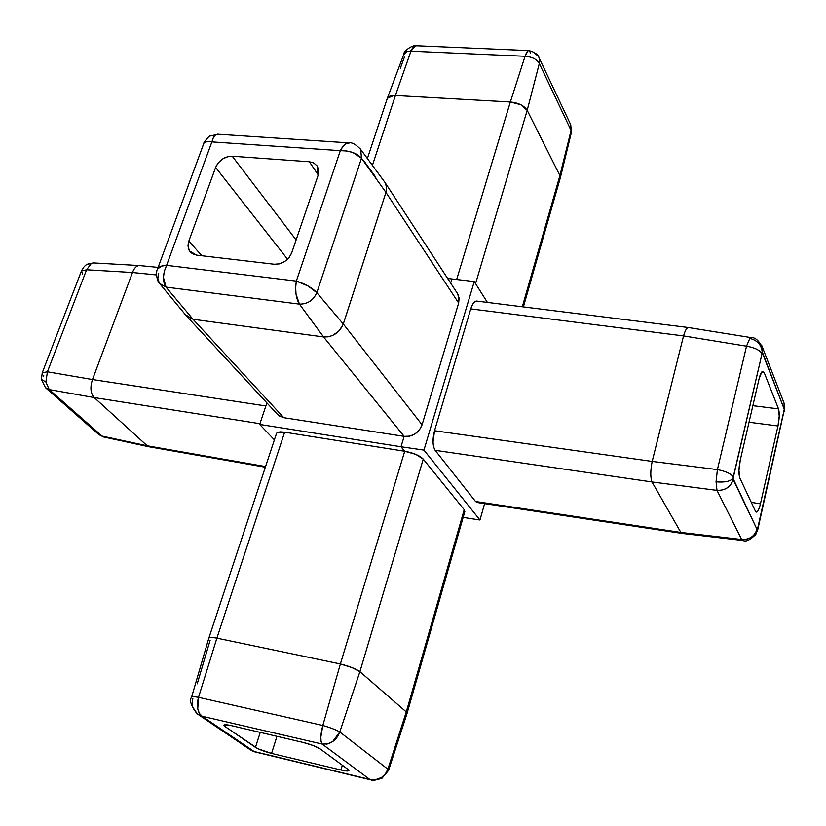 <?xml version="1.0" encoding="UTF-8"?>
<svg xmlns="http://www.w3.org/2000/svg" width="826" height="826" viewBox="0 0 826 826"><rect width="100%" height="100%" fill="white"/><g stroke="black" fill="none" stroke-linecap="round" stroke-linejoin="round"><path stroke-width="1.24" d="M757.876 529.249L757.7 528.227L756.988 529.29L755.346 535.083L757.7 528.227L784.277 409.293L784.235 411.844M762.543 347.509L762.615 352.795L784.277 409.293L762.264 352.702L733.075 478.46L756.988 529.29C754.634 536.404 749.523 539.801 741.665 539.512L716.989 490.376L716.059 481.816C724.371 482.56 730.05 481.444 733.075 478.46L733.271 476.943C730.989 473.649 725.703 471.212 717.412 469.612L746.518 346.187L749.822 338.423C757.597 340.374 761.748 345.134 762.264 352.702L762.522 347.426L761.634 345.237M784.101 403.264L784.184 408.271L784.06 403.119L762.563 347.57C758.846 340.529 755.026 337.204 751.092 337.617L749.822 338.423C757.597 340.374 761.748 345.134 762.264 352.702L733.271 476.943C730.948 473.659 725.662 471.223 717.412 469.612L652.179 461.435L683.546 335.924L470.768 308.893L472.482 304.608L474.743 301.727L476.416 301.056C474.227 301.325 472.338 303.937 470.768 308.893L434.528 430.738L470.768 308.893L683.546 335.924L652.189 461.424L717.412 469.612L746.518 346.187L683.546 335.914C685.053 330.689 686.643 327.891 688.316 327.53L688.347 327.53C686.674 327.85 685.074 330.648 683.546 335.914L746.518 346.187C754.592 347.591 759.713 350.09 761.882 353.683C759.755 350.069 754.634 347.57 746.518 346.187M716.059 481.816L717.412 469.612L716.059 481.816C724.371 482.56 730.05 481.444 733.075 478.46L733.209 479.534C730.68 486.999 725.28 490.613 716.989 490.376L652.013 481.95L435.147 450.325L433.722 447.186L433.03 442.137L434.528 430.738L652.189 461.424L434.528 430.738C432.359 439.38 432.566 445.906 435.147 450.325L475.528 501.485L435.147 450.325L652.013 481.95L680.861 532.45L652.013 481.95C650.33 477.449 650.392 470.603 652.179 461.435C650.392 470.603 650.33 477.449 652.013 481.95L716.989 490.376L716.059 481.816M318.103 175.349L317.225 166.005L313.673 162.908L309.347 161.762L318.237 174.926L309.347 161.762L313.901 163.032L317.329 166.171L318.764 170.652L318.103 175.349L291.795 252.632L289.224 257.351L284.764 261.481L279.302 263.897L274.16 264.248L196.547 255.12L192.324 253.706L189.175 250.423L187.987 245.849L188.813 241.13L215.627 167.43L218.105 163.032L222.308 159.139L227.429 156.754L232.261 156.228L309.347 161.762L232.261 156.228L296.111 239.953L232.261 156.228C224.569 156.413 219.024 160.151 215.627 167.43L188.813 241.13L201.895 255.75L188.813 241.13L187.987 245.983L189.484 250.949L196.547 255.12L274.16 264.248C282.389 264.372 288.274 260.5 291.795 252.632L318.103 175.349M82.672 274.129L81.413 271.042L86.575 269.782L47.412 371.793L92.491 379.547L265.869 405.979L92.491 379.537L132.48 272.518L92.491 379.547C89.962 387.322 90.53 393.331 94.185 397.554L147.214 445.792L265.549 466.587L147.214 445.792L94.185 397.564L49.219 389.573L102.063 436.076L149.434 446.835M93.421 262.926L87.133 264.434L91.335 263.453L86.575 269.782L132.48 272.508L86.575 269.782L47.412 371.793L45.884 381.994L41.372 379.413L45.884 381.994L49.219 389.573L94.185 397.564L259.932 423.686L94.185 397.564C90.53 393.331 89.962 387.322 92.491 379.547L47.412 371.793L42.24 372.805L47.412 371.793M45.389 387.611L49.219 389.573L102.063 436.076L104.2 437.109M447.651 278.465L474.258 281.552L487.402 302.419L474.258 281.552L447.651 278.465M266.891 402.902L259.684 424.44L274.387 439.855L259.684 424.44L400.992 446.752L259.684 424.44L266.891 402.902M276.504 433.454L277.391 432.463L280.262 431.864L284.65 432.184L404.709 451.264L400.992 446.752L404.151 436.355L283.793 417.698L279.312 415.963L277.185 414.012M450.666 283.091L451.946 278.878L450.666 283.091M457.036 292.858L459.111 297.928L458.657 303.028L422.076 424.791L419.443 429.881L415.106 433.877L409.737 436.149L404.151 436.355L400.992 446.752L423.945 450.108L474.258 281.552L423.945 450.108L400.992 446.752L404.709 451.264L415.819 454.372L423.253 459.122L464.212 509.694L464.811 511.593M463.149 517.406L479.968 520.019L423.945 450.108L479.968 520.019L463.149 517.406M484.604 503.623L479.968 520.019L484.604 503.623M477.314 502.507L475.528 501.485L680.861 532.45L741.665 539.512L680.861 532.45L475.528 501.485L477.304 502.507M208.771 638.333L191.56 697.216C192.004 696.535 194.316 696.576 198.519 697.33L216.887 638.147L340.384 663.97L404.709 451.264L284.65 432.184L216.887 638.147L198.519 697.33L322.811 725.486L340.384 663.97L216.897 638.157C212.076 637.29 209.381 637.321 208.792 638.261M198.446 714.676L250.34 749.832L254.067 751.495L202.133 716.266L197.672 714.16L202.133 716.266L322.181 744.071L202.133 716.266L254.067 751.495L369.78 779.424L322.181 744.071L321.087 741.531L320.818 737.122L322.811 725.486L340.384 663.97L351.886 667.553L359.909 671.641L339.796 731.981L359.909 671.641C355.707 668.74 349.191 666.19 340.384 663.97L404.709 451.264C413.32 452.803 419.505 455.425 423.253 459.122L359.909 671.652L423.253 459.122L464.212 509.694L406.278 711.95L359.909 671.652L406.278 711.95L387.879 769.182L406.289 711.95L407.073 713.334L464.842 511.5M197.672 714.16L196.722 713.396C190.951 705.683 189.237 700.293 191.56 697.216C191.942 696.535 194.265 696.576 198.519 697.33L322.811 725.486C330.379 727.634 336.037 729.802 339.796 731.981L387.879 769.182L388.571 770.39M197.228 683.825L210.165 640.14M340.983 770.008L271.568 753.415L258.084 748.8L225.085 726.581L255.471 747.365L260.231 732.404L255.471 747.365C259.147 749.585 264.516 751.598 271.568 753.415L340.983 770.008L342.336 765.237L340.983 770.008C345.764 771.112 348.396 771.298 348.892 770.565L348.045 769.44L348.913 770.482L347.86 770.999L344.927 770.792M223.918 725.424L224.662 724.784L231.249 725.61L303.111 742.44L313.075 745.496L320.085 748.883L348.045 769.44L320.085 748.883C316.368 746.518 310.71 744.371 303.111 742.44L231.249 725.61C226.851 724.619 224.414 724.474 223.929 725.156L225.085 726.581L225.704 724.732L225.085 726.581M407.042 713.447L406.289 711.95L464.212 509.694M276.524 433.392L208.792 638.281C209.329 637.331 212.034 637.28 216.887 638.147L284.65 432.184L276.947 432.772M276.947 736.317L271.568 753.415L276.947 736.317M202.133 716.266L199.396 713.427L197.744 708.853L198.519 697.33C196.794 703.587 197.063 708.914 199.334 713.313M197.259 713.84L192.84 707.304L192.2 703.215L192.84 698.548M255.213 751.887L250.33 749.822M371.142 779.95L369.78 779.424L375.355 779.765L381.488 777.503L385.277 774.045L387.879 769.182L339.796 731.981L332.641 741.624L327.447 743.947L322.181 744.071C320.178 740.974 320.385 734.779 322.811 725.486C330.379 727.634 336.037 729.802 339.796 731.981C337.204 738.774 332.733 742.832 326.384 744.154M322.181 744.071L369.78 779.424L254.067 751.495M407.063 713.396L388.581 770.359L387.879 769.182C384.358 777.4 378.329 780.818 369.78 779.424M156.558 274.955L132.48 272.508L156.558 274.955M43.551 376.718L43.726 375.448M149.31 446.825L147.214 445.803L102.063 436.076L98.335 434.135M140.007 265.611L139.274 265.549C136.445 265.745 134.173 268.068 132.48 272.508C134.132 268.161 136.342 265.848 139.119 265.549L140.007 265.611M49.219 389.573L45.461 387.683L41.372 379.392L42.281 372.691L81.402 271.062L86.575 269.782M45.905 388.065L98.408 434.208L102.063 436.076M571.396 132.49L571.076 130.446L539.326 63.468L539.172 57.923L539.326 63.468C536.776 59.204 532.027 56.808 525.057 56.271C532.027 56.808 536.776 59.204 539.326 63.468L527.195 110.343L520.7 104.675L510.344 102.001L525.057 56.271L510.344 102.001L395.417 95.506L510.334 102.001L456.675 279.446L510.344 102.001C518.532 102.816 524.149 105.604 527.195 110.343L559.904 175.577L522.321 306.787L559.904 175.577L571.076 130.446L539.326 63.468L527.195 110.354L475.559 283.617L527.195 110.354L559.904 175.577L560.245 178.096M395.417 95.506L372.392 165.479L395.406 95.506L410.945 51.181L395.406 95.506C390.946 95.279 388.23 96.27 387.249 98.48M400.3 68.3L404.399 57.118M416.954 45.771L415.292 45.915L410.945 51.181L525.057 56.271L410.212 51.15L406.433 51.666L404.017 53.752M538.521 56.602L570.735 124.757L571.076 130.446L559.904 175.577L560.255 178.065M387.064 99.574L387.322 98.315L393.806 95.465M530.385 52.916C529.022 49.013 527.256 50.138 525.057 56.271L528.041 50.789L528.929 50.613M528.547 50.582L416.242 45.74L413.227 47.258L410.398 51.15M407.332 51.398L403.811 54.588M528.877 50.603C534.711 52.079 538.149 54.516 539.172 57.923L538.531 56.612M534.711 53.556L537.922 55.776M458.089 294.531L458.657 303.028L385.949 192.406L361.489 158.2L385.949 192.396L458.657 303.028L422.076 424.791L343.306 324.009L422.076 424.791C418.72 433 412.742 436.851 404.151 436.355L323.555 336.946L193.036 319.28L283.793 417.698L404.151 436.355L323.555 336.946L299.435 304.123L166.026 287.118L193.036 319.28L323.555 336.946L328.139 336.832L332.496 335.521L338.774 331.216L342.976 324.907L385.949 192.406L343.306 324.009L316.843 292.693L343.296 324.019C339.383 332.857 332.806 337.163 323.565 336.946L299.435 304.123L296.007 294.025L295.656 287.438L296.338 281.098L340.333 150.673L211.89 141.896L166.604 265.342L296.338 281.098L166.604 265.342L164.333 271.269L163.434 277.474L166.026 287.118L159.563 283.452M361.489 158.2L316.843 292.693C313.302 300.375 307.489 304.185 299.435 304.123C307.489 304.185 313.302 300.375 316.843 292.693C312.063 287.706 305.228 283.845 296.338 281.098C294.892 290.638 295.925 298.31 299.435 304.123L166.026 287.118L159.49 283.359C157.054 281.532 155.505 272.002 157.518 269.039C158.582 266.808 161.607 265.58 166.604 265.342L211.89 141.896L207.429 141.391L203.95 143.043C204.817 141.339 207.46 140.957 211.89 141.896L340.333 150.673L296.338 281.098L308.15 286.044L316.843 292.693L361.489 158.2L352.795 152.511L346.59 150.972L340.333 150.673L343.306 146.026L346.693 143.352L349.635 142.929L348.603 142.867C345.557 143.187 342.8 145.789 340.333 150.673C349.873 150.642 356.925 153.151 361.489 158.2L360.694 149.444L361.489 158.2M364.235 161.4L375.83 177.291M287.541 259.24L215.627 167.43L287.541 259.24M278.29 415.168L283.793 417.698L193.036 319.28L166.026 287.118C162.423 281.49 162.608 274.232 166.604 265.342L161.566 266.096L157.518 269.039L203.95 143.043M185.881 315.356L193.036 319.28L185.458 314.778M159.459 283.308L157.828 278.672L158.685 273.334M385.949 192.396L386.578 187.471L385.236 182.804L359.764 148.195M359.754 148.184L360.683 149.434C355.892 144.333 351.866 142.144 348.603 142.867M203.96 143.012C203.175 143.084 209.825 134.814 210.269 135.96L218.136 134.225L215.772 134.659L213.469 137.312L211.89 141.896M759.28 507.98L757.845 511.026L756.451 512.099L755.418 511.16L739.848 477.996L738.95 470.531L740.292 459.999L759.053 378.948L761.727 372.03L763.131 371.297M764.174 372.578L778.515 408.901L779.228 416.108L777.978 425.968L760.447 503.85L777.978 425.968L749.027 422.231L777.978 425.968C779.455 418.534 779.63 412.845 778.515 408.901L764.174 372.578L761.531 372.289L764.174 372.578L762.811 371.266C761.469 371.628 760.209 374.188 759.053 378.948L740.292 459.999C738.661 468.012 738.516 474.01 739.848 477.996L755.418 511.16L756.492 512.099C757.896 511.759 759.218 509.002 760.447 503.85L751.278 502.342L760.447 503.85M682.307 533.462L680.872 532.45L682.338 533.462M743.049 540.514L741.665 539.512L716.989 490.376C725.228 490.551 730.638 486.937 733.209 479.534L756.988 529.29C754.592 536.342 749.481 539.75 741.665 539.512M757.886 529.187L784.101 410.687L757.886 529.187L755.852 534.329C750.307 539.967 746.023 542.021 742.987 540.514L742.977 540.514M752.858 405.69L778.515 408.901L752.858 405.69M784.256 411.72L784.111 403.305M81.413 271.042C83.405 267.056 85.605 264.712 87.99 264.01L93.41 262.926L139.202 265.549M254.625 751.825L251.341 750.473M388.581 770.359L382.004 778.247C374.601 780.467 371.019 781.035 371.246 779.971L371.039 779.93M370.843 779.878L254.8 751.866M149.341 446.835L265.342 467.227M104.097 437.088L148.804 446.732M139.387 265.549L158.127 267.407M103.684 437.006L98.862 434.6M560.317 177.827L571.406 132.408L570.745 124.798M523.385 306.921L560.286 177.982M387.229 98.562L367.384 158.571M416.221 45.74L415.746 45.76C412.081 44.79 402.912 51.976 403.997 53.814L387.291 98.377M189.949 251.6L190.796 252.539M186.821 316.368L277.206 414.043M185.489 314.82L160.161 284.175M385.308 182.949L457.914 294.201M217.269 134.173L348.593 142.857M681.977 533.42L477.221 502.507M742.76 540.493L682.276 533.462M688.357 327.53L476.499 301.056M751.102 337.617L688.419 327.53"/></g></svg>
